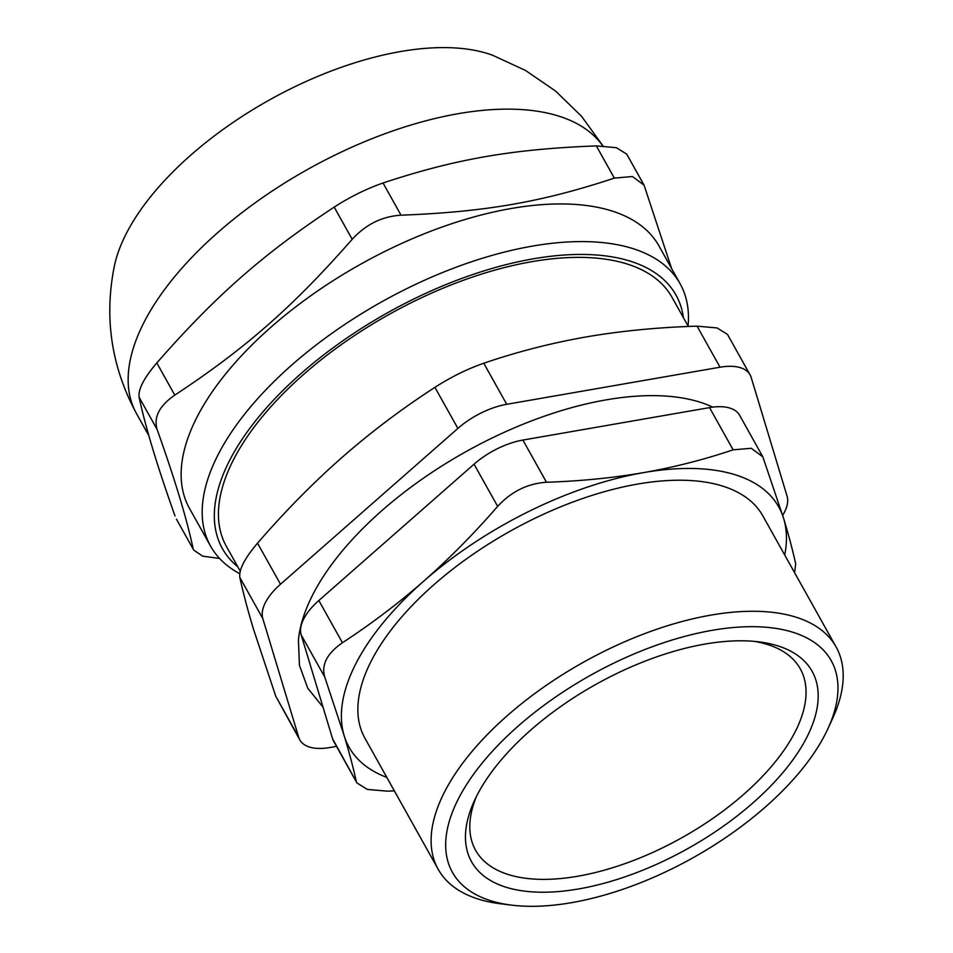 <?xml version="1.0" encoding="UTF-8"?>
<svg xmlns="http://www.w3.org/2000/svg" width="953" height="953" viewBox="0 0 953 953"><rect width="100%" height="100%" fill="white"/><g stroke="black" fill="none" stroke-linecap="round" stroke-linejoin="round"><path stroke-width="1.43" d="M262.802 618.568A54.702 26.386 -29.2 0 1 280.492 584.249L257.536 543.174C244.671 558.303 238.774 569.739 239.846 577.494L262.802 618.568L298.718 737.312L275.762 696.238L299.802 739.885A54.702 26.386 -29.2 0 1 298.718 737.312M336.492 746.366L329.869 747.521A54.702 26.386 -29.2 0 1 299.802 739.885M750.082 374.851L727.473 334.396L717.085 327.939L697.072 326.152L720.027 367.215A54.702 26.386 -29.2 0 1 750.082 374.851A54.702 26.386 -29.2 0 1 751.178 377.424L787.083 496.168A54.702 26.386 -29.2 0 1 782.687 515.323M720.027 367.215L506.722 404.298L483.767 363.236C467.363 368.942 451.091 376.983 434.925 387.347L457.881 428.421A54.702 26.386 -29.2 0 1 506.722 404.298M457.881 428.421L280.492 584.249M323.031 707.186L307.724 688.173L299.409 665.194L298.432 639.88A250.996 121.055 -29.2 0 1 608.991 399.39A250.996 121.055 -29.2 0 1 712.761 407.134M753.906 641.333A185.978 89.701 -29.2 0 1 776.528 760.28A185.978 89.701 -29.2 0 1 565.951 877.975A185.978 89.701 -29.2 0 1 476.488 796.374M332.573 738.742A54.702 26.386 150.8 0 0 333.669 741.315L356.922 782.937L332.573 738.742L301.16 634.841L324.747 677.047C321.173 664.837 327.07 653.401 342.437 642.727L318.838 600.521A54.702 26.386 150.8 0 0 301.16 634.841M318.838 600.521L474.058 464.171L497.657 506.377C473.832 533.787 449.197 558.708 423.728 581.151A246.148 118.72 150.8 0 0 344.14 735.597A246.148 118.72 150.8 0 0 386.835 777.41M497.657 506.377C511.308 491.557 527.593 483.516 546.486 482.266L522.899 440.06A54.702 26.386 150.8 0 0 474.058 464.171M522.899 440.06L709.532 407.61L733.131 449.816L751.286 448.291L762.853 456.868L783.676 518.563A246.148 118.72 150.8 0 0 643.489 472.628A246.148 118.72 150.8 0 0 423.728 581.151C398.211 603.499 371.11 624.024 342.437 642.727M762.853 456.856L739.599 415.246A54.702 26.386 150.8 0 0 709.532 407.61M784.736 555.039A246.148 118.72 150.8 0 0 783.676 518.563C788.81 535.586 792.813 550.715 795.695 563.926L794.588 572.682M828.038 728.437L832.755 718.145A227.91 109.917 150.8 0 0 836.103 646.956L762.853 515.895A227.91 109.917 150.8 0 0 510.284 531.131A227.91 109.917 150.8 0 0 364.951 738.265L438.201 869.327A227.91 109.917 150.8 0 0 500.599 903.789L511.832 905.159A216.974 104.651 -29.2 0 1 458.643 798.352A216.974 104.651 -29.2 0 1 707.745 631.124A216.974 104.651 -29.2 0 1 828.038 728.437A216.974 104.651 -29.2 0 1 511.832 905.159M356.922 782.925L367.322 789.418L387.323 791.157L394.363 790.883M733.131 449.816C703.993 459.656 674.116 467.268 643.489 472.628C612.815 477.918 580.484 481.134 546.486 482.266M324.747 677.047L344.14 735.597C349.274 752.62 353.289 767.737 356.172 780.96M237.797 566.797A259.824 125.308 -29.2 0 1 229.852 460.001A259.824 125.308 -29.2 0 1 483.159 271.14A259.824 125.308 -29.2 0 1 683.432 317.73M688.328 326.474L672.032 297.336A255.261 123.116 150.8 0 0 389.146 314.395A255.261 123.116 150.8 0 0 226.385 546.391L240.251 571.192M688.066 326.009A268.937 129.703 150.8 0 0 680.073 283.684A268.937 129.703 150.8 0 0 457.762 266.626A268.937 129.703 150.8 0 0 218.261 454.367A268.937 129.703 150.8 0 0 210.553 546.093A268.937 129.703 150.8 0 0 239.763 573.706M210.553 546.093L189.516 508.449A268.937 129.703 -29.2 0 1 360.996 264.017A268.937 129.703 -29.2 0 1 659.035 246.041L680.073 283.684M219.583 558.458L202.667 556.171L193.769 550.155L176.46 519.171M175.018 515.99C157.257 466.029 145.285 426.456 139.114 397.246L157.114 429.446C153.516 417.176 159.413 405.74 174.792 395.126L156.804 362.926C143.939 378.055 138.042 389.491 139.114 397.246M156.804 362.926C215.938 295.501 263.457 253.76 334.193 207.099L352.193 239.298C365.821 224.42 382.105 216.379 401.022 215.187L383.035 182.988C366.631 188.694 350.347 196.735 334.193 207.099M383.035 182.988C455.32 159.032 512.452 149.097 596.328 145.904L614.328 178.104L632.47 176.531L644.049 185.132L671.627 268.567M644.049 185.132L626.74 154.148L616.353 147.679L596.328 145.904M614.328 178.104C542.043 202.048 484.91 211.983 401.022 215.187M352.193 239.298C293.047 306.711 245.529 348.453 174.792 395.126M148.882 435.735L136.529 413.638C111.453 367.131 104.032 318.135 114.241 266.626A234.605 113.145 -29.2 0 1 269.365 99.994A234.605 113.145 -29.2 0 1 492.51 55.203L525.437 70.415L555.456 90.952L581.592 116.337L602.963 145.892M157.114 429.446C174.875 479.407 186.848 518.98 193.018 548.189M836.103 646.956A227.91 109.917 150.8 0 0 647.706 632.494A227.91 109.917 150.8 0 0 444.729 791.598A227.91 109.917 150.8 0 0 438.201 869.327M477.119 795.136A195.091 94.097 150.8 0 0 474.391 800.734A195.091 94.097 150.8 0 0 564.367 890.984A195.091 94.097 150.8 0 0 788.429 765.759A195.091 94.097 150.8 0 0 758.719 641.834A195.091 94.097 150.8 0 0 477.119 795.136M257.536 543.174C284.971 511.439 313.096 482.885 341.913 457.535C370.765 432.233 401.773 408.837 434.925 387.347M483.767 363.236C517.336 351.776 551.442 343.02 586.095 336.957C620.784 330.965 657.773 327.356 697.072 326.152M275.762 696.238L253.486 629.135C247.661 609.86 243.122 592.647 239.846 577.494M136.529 413.638A268.937 129.703 -29.2 0 1 302.327 172.433A268.937 129.703 -29.2 0 1 602.701 145.88M193.769 550.155L176.448 519.171"/></g></svg>
